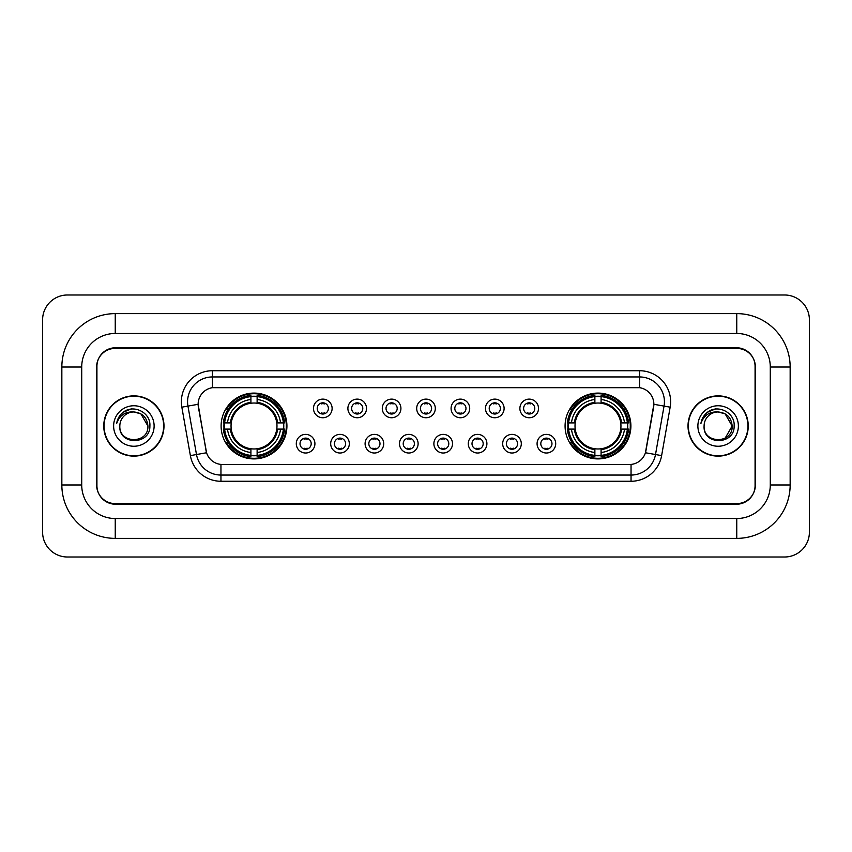 <?xml version="1.0" encoding="UTF-8"?>
<svg xmlns="http://www.w3.org/2000/svg" width="852" height="852" viewBox="0 0 852 852"><rect width="100%" height="100%" fill="white"/><g stroke="black" fill="none" stroke-linecap="round" stroke-linejoin="round"><path stroke-width="1.28" d="M565.078 426A32.908 32.908 0 0 0 597.987 458.908A32.908 32.908 0 0 0 630.895 426A32.908 32.908 0 0 0 597.987 393.091A32.908 32.908 0 0 0 565.078 426M221.105 426A32.908 32.908 0 0 0 254.013 458.908A32.908 32.908 0 0 0 286.922 426A32.908 32.908 0 0 0 254.013 393.091A32.908 32.908 0 0 0 221.105 426M314.92 443.7A9.308 9.308 0 0 1 305.612 453.008A9.308 9.308 0 0 1 296.294 443.7A9.308 9.308 0 0 1 305.612 434.382A9.308 9.308 0 0 1 314.92 443.7M300.021 443.7A5.591 5.591 0 0 0 305.612 449.281A5.591 5.591 0 0 0 311.193 443.7A5.591 5.591 0 0 0 305.612 438.109A5.591 5.591 0 0 0 300.021 443.7M349.32 443.7A9.308 9.308 0 0 1 340.012 453.008A9.308 9.308 0 0 1 330.693 443.7A9.308 9.308 0 0 1 340.012 434.382A9.308 9.308 0 0 1 349.32 443.7M334.421 443.7A5.591 5.591 0 0 0 340.012 449.281A5.591 5.591 0 0 0 345.592 443.7A5.591 5.591 0 0 0 340.012 438.109A5.591 5.591 0 0 0 334.421 443.7M383.719 443.7A9.308 9.308 0 0 1 374.401 453.008A9.308 9.308 0 0 1 365.093 443.7A9.308 9.308 0 0 1 374.401 434.382A9.308 9.308 0 0 1 383.719 443.7M368.82 443.7A5.591 5.591 0 0 0 374.401 449.281A5.591 5.591 0 0 0 379.992 443.7A5.591 5.591 0 0 0 374.401 438.109A5.591 5.591 0 0 0 368.82 443.7M418.119 443.7A9.308 9.308 0 0 1 408.8 453.008A9.308 9.308 0 0 1 399.492 443.7A9.308 9.308 0 0 1 408.8 434.382A9.308 9.308 0 0 1 418.119 443.7M403.209 443.7A5.591 5.591 0 0 0 408.8 449.281A5.591 5.591 0 0 0 414.392 443.7A5.591 5.591 0 0 0 408.8 438.109A5.591 5.591 0 0 0 403.209 443.7M452.508 443.7A9.308 9.308 0 0 1 443.2 453.008A9.308 9.308 0 0 1 433.881 443.7A9.308 9.308 0 0 1 443.2 434.382A9.308 9.308 0 0 1 452.508 443.7M437.608 443.7A5.591 5.591 0 0 0 443.2 449.281A5.591 5.591 0 0 0 448.791 443.7A5.591 5.591 0 0 0 443.2 438.109A5.591 5.591 0 0 0 437.608 443.7M486.907 443.7A9.308 9.308 0 0 1 477.599 453.008A9.308 9.308 0 0 1 468.28 443.7A9.308 9.308 0 0 1 477.599 434.382A9.308 9.308 0 0 1 486.907 443.7M472.008 443.7A5.591 5.591 0 0 0 477.599 449.281A5.591 5.591 0 0 0 483.18 443.7A5.591 5.591 0 0 0 477.599 438.109A5.591 5.591 0 0 0 472.008 443.7M521.307 443.7A9.308 9.308 0 0 1 511.988 453.008A9.308 9.308 0 0 1 502.68 443.7A9.308 9.308 0 0 1 511.988 434.382A9.308 9.308 0 0 1 521.307 443.7M506.407 443.7A5.591 5.591 0 0 0 511.988 449.281A5.591 5.591 0 0 0 517.579 443.7A5.591 5.591 0 0 0 511.988 438.109A5.591 5.591 0 0 0 506.407 443.7M555.706 443.7A9.308 9.308 0 0 1 546.388 453.008A9.308 9.308 0 0 1 537.079 443.7A9.308 9.308 0 0 1 546.388 434.382A9.308 9.308 0 0 1 555.706 443.7M540.807 443.7A5.591 5.591 0 0 0 546.388 449.281A5.591 5.591 0 0 0 551.979 443.7A5.591 5.591 0 0 0 546.388 438.109A5.591 5.591 0 0 0 540.807 443.7M332.12 408.427A9.308 9.308 0 0 1 322.812 417.746A9.308 9.308 0 0 1 313.493 408.427A9.308 9.308 0 0 1 322.812 399.119A9.308 9.308 0 0 1 332.12 408.427M317.221 408.427A5.591 5.591 0 0 0 322.812 414.019A5.591 5.591 0 0 0 328.393 408.427A5.591 5.591 0 0 0 322.812 402.836A5.591 5.591 0 0 0 317.221 408.427M366.52 408.427A9.308 9.308 0 0 1 357.201 417.746A9.308 9.308 0 0 1 347.893 408.427A9.308 9.308 0 0 1 357.201 399.119A9.308 9.308 0 0 1 366.52 408.427M351.62 408.427A5.591 5.591 0 0 0 357.201 414.019A5.591 5.591 0 0 0 362.792 408.427A5.591 5.591 0 0 0 357.201 402.836A5.591 5.591 0 0 0 351.62 408.427M400.919 408.427A9.308 9.308 0 0 1 391.6 417.746A9.308 9.308 0 0 1 382.292 408.427A9.308 9.308 0 0 1 391.6 399.119A9.308 9.308 0 0 1 400.919 408.427M386.02 408.427A5.591 5.591 0 0 0 391.6 414.019A5.591 5.591 0 0 0 397.192 408.427A5.591 5.591 0 0 0 391.6 402.836A5.591 5.591 0 0 0 386.02 408.427M435.308 408.427A9.308 9.308 0 0 1 426 417.746A9.308 9.308 0 0 1 416.692 408.427A9.308 9.308 0 0 1 426 399.119A9.308 9.308 0 0 1 435.308 408.427M420.409 408.427A5.591 5.591 0 0 0 426 414.019A5.591 5.591 0 0 0 431.591 408.427A5.591 5.591 0 0 0 426 402.836A5.591 5.591 0 0 0 420.409 408.427M469.708 408.427A9.308 9.308 0 0 1 460.399 417.746A9.308 9.308 0 0 1 451.081 408.427A9.308 9.308 0 0 1 460.399 399.119A9.308 9.308 0 0 1 469.708 408.427M454.808 408.427A5.591 5.591 0 0 0 460.399 414.019A5.591 5.591 0 0 0 465.98 408.427A5.591 5.591 0 0 0 460.399 402.836A5.591 5.591 0 0 0 454.808 408.427M504.107 408.427A9.308 9.308 0 0 1 494.799 417.746A9.308 9.308 0 0 1 485.48 408.427A9.308 9.308 0 0 1 494.799 399.119A9.308 9.308 0 0 1 504.107 408.427M489.208 408.427A5.591 5.591 0 0 0 494.799 414.019A5.591 5.591 0 0 0 500.38 408.427A5.591 5.591 0 0 0 494.799 402.836A5.591 5.591 0 0 0 489.208 408.427M538.507 408.427A9.308 9.308 0 0 1 529.188 417.746A9.308 9.308 0 0 1 519.88 408.427A9.308 9.308 0 0 1 529.188 399.119A9.308 9.308 0 0 1 538.507 408.427M523.607 408.427A5.591 5.591 0 0 0 529.188 414.019A5.591 5.591 0 0 0 534.779 408.427A5.591 5.591 0 0 0 529.188 402.836A5.591 5.591 0 0 0 523.607 408.427M190.379 455.607L181.838 407.171A31.045 31.045 0 0 1 212.414 370.737L639.586 370.737A31.045 31.045 0 0 1 670.162 407.171L661.621 455.607A31.045 31.045 0 0 1 631.044 481.263L220.956 481.263A31.045 31.045 0 0 1 190.379 455.607L206.567 452.753L198.388 407.181A16.763 16.763 0 0 1 214.896 387.5L637.104 387.5A16.763 16.763 0 0 1 653.612 407.181L645.944 450.644A16.763 16.763 0 0 1 629.436 464.5L222.564 464.5A16.763 16.763 0 0 1 206.056 450.644L198.133 404.306L187.951 406.095A24.836 24.836 0 0 1 212.414 376.946L639.586 376.946A24.836 24.836 0 0 1 664.049 406.095L655.507 454.531A24.836 24.836 0 0 1 631.044 475.054L220.956 475.054A24.836 24.836 0 0 1 196.492 454.531L187.951 406.095A24.836 24.836 0 0 1 187.578 401.782M224.065 429.099A30.118 30.118 0 0 1 224.065 422.901M568.039 429.099A30.118 30.118 0 0 1 568.039 422.901M115.244 313.621L115.244 333.483L736.756 333.483L736.756 313.621A53.399 53.399 0 0 1 790.155 367.02A53.399 53.399 0 0 0 736.756 313.621L115.244 313.621A53.399 53.399 0 0 0 61.845 367.02L61.845 484.98A53.399 53.399 0 0 0 115.244 538.379L736.756 538.379A53.399 53.399 0 0 0 790.155 484.98L790.155 367.02L770.283 367.02A33.526 33.526 0 0 0 736.756 333.483L115.244 333.483A33.526 33.526 0 0 0 81.717 367.02L81.717 484.98A33.526 33.526 0 0 0 115.244 518.517L736.756 518.517A33.526 33.526 0 0 0 770.283 484.98L770.283 367.02L770.283 484.98L790.155 484.98M736.756 348.393L115.244 348.393A18.627 18.627 0 0 0 96.617 367.02L96.617 484.98A18.627 18.627 0 0 0 115.244 503.607L736.756 503.607A18.627 18.627 0 0 0 755.383 484.98L755.383 367.02A18.627 18.627 0 0 0 736.756 348.393M809.4 319.83A24.836 24.836 0 0 0 784.564 294.994L67.436 294.994A24.836 24.836 0 0 0 42.6 319.83L42.6 532.17A24.836 24.836 0 0 0 67.436 557.006L784.564 557.006A24.836 24.836 0 0 0 809.4 532.17L809.4 319.83M103.763 426A30.118 30.118 0 0 0 133.87 456.118A30.118 30.118 0 0 0 163.989 426A30.118 30.118 0 0 0 133.87 395.882A30.118 30.118 0 0 0 103.763 426M688.011 426A30.118 30.118 0 0 0 718.129 456.118A30.118 30.118 0 0 0 748.237 426A30.118 30.118 0 0 0 718.129 395.882A30.118 30.118 0 0 0 688.011 426M212.414 370.737L212.414 387.692L639.586 387.692L639.586 370.737M198.133 404.274L198.314 401.782M629.436 464.5L222.564 464.5M670.162 407.171L653.867 404.306L645.433 452.753L661.621 455.607M755.074 366.392A18.627 18.627 0 0 0 736.447 347.765L115.552 347.765A18.627 18.627 0 0 0 96.926 366.392L96.926 485.608A18.627 18.627 0 0 0 115.552 504.235L736.447 504.235A18.627 18.627 0 0 0 755.074 485.608L755.074 366.392L755.074 485.608M96.926 366.392L96.926 485.608M163.669 426A29.799 29.799 0 0 0 133.87 396.201A29.799 29.799 0 0 0 104.072 426A29.799 29.799 0 0 0 133.87 455.799A29.799 29.799 0 0 0 163.669 426M147.907 426C148.77 444.105 118.971 444.105 119.834 426C118.524 445.617 150.506 445.17 149.877 426C150.964 412.581 133.53 403.88 123.199 412.262C119.546 415.18 117.363 418.939 116.649 423.54C119.536 415.307 125.276 411.452 133.87 411.963L140.889 413.848L147.907 426C148.77 444.105 118.971 444.105 119.834 426C118.971 444.105 148.77 444.105 147.907 426C148.77 444.105 118.971 444.105 119.834 426C118.971 444.105 148.77 444.105 147.907 426L140.889 413.848L133.87 411.963L140.889 413.848L147.907 426C147.076 417.469 142.39 412.794 133.87 411.963A14.037 14.037 0 0 0 119.834 426M113.625 426A20.246 20.246 0 0 0 133.87 446.246A20.246 20.246 0 0 0 154.116 426A20.246 20.246 0 0 0 133.87 405.754A20.246 20.246 0 0 0 113.625 426M123.199 412.262L131.655 408.747M747.928 426A29.799 29.799 0 0 0 718.129 396.201A29.799 29.799 0 0 0 688.331 426A29.799 29.799 0 0 0 718.129 455.799A29.799 29.799 0 0 0 747.928 426M725.148 413.848L732.166 426C733.029 444.105 703.23 444.105 704.093 426A14.037 14.037 0 0 1 718.129 411.963L725.148 413.848L732.166 426L725.148 438.152L732.166 426C733.029 444.105 703.23 444.105 704.093 426C702.783 445.617 734.765 445.17 734.136 426C735.223 412.581 717.789 403.88 707.458 412.262C703.805 415.18 701.622 418.939 700.908 423.54C703.795 415.307 709.535 411.452 718.129 411.963L725.148 413.848L732.166 426L725.148 438.152M718.129 411.963C726.649 412.794 731.336 417.469 732.166 426M697.884 426A20.246 20.246 0 0 0 718.129 446.246A20.246 20.246 0 0 0 738.375 426A20.246 20.246 0 0 0 718.129 405.754A20.246 20.246 0 0 0 697.884 426M707.458 412.262L715.914 408.747M324.356 403.923L324.356 403.06L324.356 403.923A4.761 4.761 0 0 0 321.257 403.923L321.257 403.06M321.257 413.795L321.257 412.932A4.761 4.761 0 0 0 324.356 412.932L324.356 413.795M358.756 403.923L358.756 403.06L358.756 403.923A4.761 4.761 0 0 0 355.657 403.923L355.657 403.06M355.657 413.795L355.657 412.932A4.761 4.761 0 0 0 358.756 412.932L358.756 413.795M393.155 403.923L393.155 403.06L393.155 403.923A4.761 4.761 0 0 0 390.046 403.923L390.046 403.06M390.046 413.795L390.046 412.932A4.761 4.761 0 0 0 393.155 412.932L393.155 413.795M427.555 403.923L427.555 403.06L427.555 403.923A4.761 4.761 0 0 0 424.445 403.923L424.445 403.06M424.445 413.795L424.445 412.932A4.761 4.761 0 0 0 427.555 412.932L427.555 413.795M461.954 403.923L461.954 403.06L461.954 403.923A4.761 4.761 0 0 0 458.845 403.923L458.845 403.06M458.845 413.795L458.845 412.932A4.761 4.761 0 0 0 461.954 412.932L461.954 413.795M496.343 403.923L496.343 403.06L496.343 403.923A4.761 4.761 0 0 0 493.244 403.923L493.244 403.06M493.244 413.795L493.244 412.932A4.761 4.761 0 0 0 496.343 412.932L496.343 413.795M530.743 403.923L530.743 403.06L530.743 403.923A4.761 4.761 0 0 0 527.644 403.923L527.644 403.06M527.644 413.795L527.644 412.932A4.761 4.761 0 0 0 530.743 412.932L530.743 413.795M304.058 449.068L304.058 448.195A4.761 4.761 0 0 0 307.157 448.195L307.157 449.068M307.157 438.322L307.157 439.195A4.761 4.761 0 0 0 304.058 439.195L304.058 438.322M338.457 449.068L338.457 448.195A4.761 4.761 0 0 0 341.556 448.195L341.556 449.068M341.556 438.322L341.556 439.195A4.761 4.761 0 0 0 338.457 439.195L338.457 438.322M372.856 449.068L372.856 448.195A4.761 4.761 0 0 0 375.956 448.195L375.956 449.068M375.956 438.322L375.956 439.195A4.761 4.761 0 0 0 372.856 439.195L372.856 438.322M407.245 449.068L407.245 448.195A4.761 4.761 0 0 0 410.355 448.195L410.355 449.068M410.355 438.322L410.355 439.195A4.761 4.761 0 0 0 407.245 439.195L407.245 438.322M441.645 449.068L441.645 448.195A4.761 4.761 0 0 0 444.755 448.195L444.755 449.068M444.755 438.322L444.755 439.195A4.761 4.761 0 0 0 441.645 439.195L441.645 438.322M476.044 449.068L476.044 448.195A4.761 4.761 0 0 0 479.143 448.195L479.143 449.068M479.143 438.322L479.143 439.195A4.761 4.761 0 0 0 476.044 439.195L476.044 438.322M510.444 449.068L510.444 448.195A4.761 4.761 0 0 0 513.543 448.195L513.543 449.068M513.543 438.322L513.543 439.195A4.761 4.761 0 0 0 510.444 439.195L510.444 438.322M544.843 449.068L544.843 448.195A4.761 4.761 0 0 0 547.942 448.195L547.942 449.068M547.942 438.322L547.942 439.195A4.761 4.761 0 0 0 544.843 439.195L544.843 438.322M257.123 455.394L257.123 456.64A30.8 30.8 0 0 0 284.653 429.099L283.407 429.099A29.554 29.554 0 0 1 257.123 455.394L257.123 452.518A26.7 26.7 0 0 0 280.532 429.099L276.772 429.099A22.972 22.972 0 0 0 257.123 403.241L257.123 396.606A29.554 29.554 0 0 1 283.407 422.901L284.653 422.901A30.8 30.8 0 0 0 257.123 395.36L257.123 396.606M224.619 429.099L223.373 429.099A30.8 30.8 0 0 0 250.914 456.64L250.914 455.394A29.554 29.554 0 0 1 224.619 429.099L227.495 429.099A26.7 26.7 0 0 0 250.914 452.518L250.914 448.759A22.972 22.972 0 0 0 276.772 429.099L277.688 429.099A23.877 23.877 0 0 1 257.123 449.675L257.123 452.518M250.914 396.606L250.914 395.36A30.8 30.8 0 0 0 223.373 422.901L224.619 422.901A29.554 29.554 0 0 1 250.914 396.606L250.914 399.481A26.7 26.7 0 0 0 227.495 422.901L231.254 422.901A22.972 22.972 0 0 0 250.914 448.759L250.914 449.675A23.877 23.877 0 0 1 230.338 429.099L227.495 429.099M224.683 429.099A29.49 29.49 0 0 1 224.683 422.901M257.123 396.67A29.49 29.49 0 0 0 250.914 396.67M283.343 422.901A29.49 29.49 0 0 1 283.343 429.099M283.407 422.901L280.532 422.901A26.7 26.7 0 0 0 257.123 399.481M280.532 429.099L283.407 429.099M250.914 452.518L250.914 455.394M276.772 422.901L280.532 422.901M257.123 448.802L257.123 449.675M250.914 448.759A22.972 22.972 0 0 1 231.254 429.099L230.338 429.099M257.123 455.33A29.49 29.49 0 0 1 250.914 455.33M227.495 422.901L224.619 422.901M250.914 403.198L250.914 399.481M257.123 403.241A22.972 22.972 0 0 0 231.254 422.901L230.338 422.901A23.877 23.877 0 0 1 250.914 402.325M257.123 403.198L257.123 402.325A23.877 23.877 0 0 1 277.688 422.901M228.176 409.237L226.419 409.237A32.291 32.291 0 0 1 286.304 426A32.291 32.291 0 0 1 226.419 442.763L228.176 442.763M601.086 455.394L601.086 456.64A30.8 30.8 0 0 0 628.627 429.099L627.381 429.099A29.554 29.554 0 0 1 601.086 455.394L601.086 452.518A26.7 26.7 0 0 0 624.505 429.099L620.746 429.099A22.972 22.972 0 0 0 601.086 403.241L601.086 396.606A29.554 29.554 0 0 1 627.381 422.901L628.627 422.901A30.8 30.8 0 0 0 601.086 395.36L601.086 396.606M568.593 429.099L567.347 429.099A30.8 30.8 0 0 0 594.877 456.64L594.877 455.394A29.554 29.554 0 0 1 568.593 429.099L571.468 429.099A26.7 26.7 0 0 0 594.877 452.518L594.877 448.759A22.972 22.972 0 0 0 620.746 429.099L621.662 429.099A23.877 23.877 0 0 1 601.086 449.675L601.086 452.518M594.877 396.606L594.877 395.36A30.8 30.8 0 0 0 567.347 422.901L568.593 422.901A29.554 29.554 0 0 1 594.877 396.606L594.877 399.481A26.7 26.7 0 0 0 571.468 422.901L575.228 422.901A22.972 22.972 0 0 0 594.877 448.759L594.877 449.675A23.877 23.877 0 0 1 574.312 429.099L571.468 429.099M568.657 429.099A29.49 29.49 0 0 1 568.657 422.901M601.086 396.67A29.49 29.49 0 0 0 594.877 396.67M627.317 422.901A29.49 29.49 0 0 1 627.317 429.099M627.381 422.901L624.505 422.901A26.7 26.7 0 0 0 601.086 399.481M624.505 429.099L627.381 429.099M594.877 452.518L594.877 455.394M620.746 422.901L624.505 422.901M601.086 448.802L601.086 449.675M594.877 448.759A22.972 22.972 0 0 1 575.228 429.099L574.312 429.099M601.086 455.33A29.49 29.49 0 0 1 594.877 455.33M571.468 422.901L568.593 422.901M594.877 403.198L594.877 399.481M601.086 403.241A22.972 22.972 0 0 0 575.228 422.901L574.312 422.901A23.877 23.877 0 0 1 594.877 402.325M601.086 403.198L601.086 402.325A23.877 23.877 0 0 1 621.662 422.901M572.15 409.237L570.393 409.237A32.291 32.291 0 0 1 630.278 426A32.291 32.291 0 0 1 570.393 442.763L572.15 442.763M736.756 538.379L736.756 518.517L115.244 518.517L115.244 538.379M61.845 484.98L81.717 484.98L81.717 367.02L61.845 367.02M631.044 464.415L631.044 481.263M220.956 481.263L220.956 464.415M181.838 407.171L187.951 406.095M257.123 448.759A22.972 22.972 0 0 0 276.772 429.099M250.914 455.607A29.767 29.767 0 0 0 257.123 455.607M283.62 429.099A29.767 29.767 0 0 0 283.62 422.901M257.123 396.393A29.767 29.767 0 0 0 250.914 396.393M601.086 448.759A22.972 22.972 0 0 0 620.746 429.099M594.877 455.607A29.767 29.767 0 0 0 601.086 455.607M627.594 429.099A29.767 29.767 0 0 0 627.594 422.901M601.086 396.393A29.767 29.767 0 0 0 594.877 396.393"/></g></svg>
